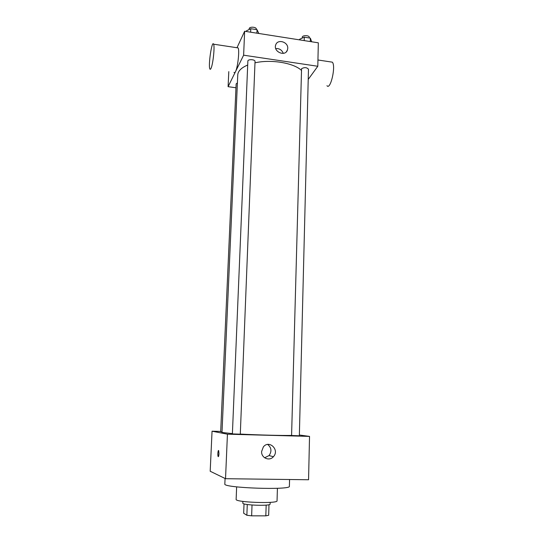 <?xml version="1.0" encoding="UTF-8"?>
<svg xmlns="http://www.w3.org/2000/svg" width="543" height="543" viewBox="0 0 543 543"><rect width="100%" height="100%" fill="white"/><g stroke="black" fill="none" stroke-linecap="round" stroke-linejoin="round"><path stroke-width="0.81" d="M266.172 505.105L265.819 515.85L251.64 515.836L246.868 515.273L243.671 513.237L244.031 503.856M265.819 515.85L268.663 515.293L268.995 504.691M270.17 502.35L270.115 504.074C270.814 506.239 241.974 505.234 242.823 503.123L242.891 501.399M252.027 505.024L251.64 515.836M247.269 504.515L246.868 515.273M277.419 488.293L277.045 500.795C278.186 503.924 234.786 502.404 236.137 499.37L236.639 486.867M289.575 479.51L289.392 486.25C291.448 490.377 222.501 487.967 224.836 483.996L225.067 478.478M299.369 435.011L309.53 436.396L308.56 479.754L225.528 478.702L210.189 471.243L212.055 431.196L220.702 431.434M299.349 435.791L291.584 435.506L301.562 68.696C304.467 67.142 306.768 67.325 308.472 69.233L299.349 435.791M237.4 82.862L236.137 83.893L220.689 431.733L222.019 431.855M309.53 436.396L227.436 434.183L212.055 431.196M240.298 434.183L232.39 433.911L247.859 61.108C247.764 58.997 255.298 59.363 255.034 61.454L240.298 434.183M291.591 435.418C282.822 435.656 257.694 435.011 240.305 434.074M232.404 433.613L221.992 432.459L237.753 74.948C238.01 71.038 241.33 67.732 247.696 65.024M261.617 451.518L263.369 446.882C269.165 439.443 279.923 449.998 273.4 456.711C269.403 461.557 261.115 457.932 261.617 451.518M227.436 434.183L225.528 478.702M218.965 453.772C218.802 456.011 218.524 456.921 218.13 456.5C217.471 455.353 218.055 449.258 218.686 450.676L218.965 453.772M264.617 457.776L269.056 455.57C271.955 451.335 271.486 447.622 267.658 444.445M218.517 450.507C217.797 451.952 217.675 453.948 218.13 456.5L218.306 456.67M254.979 62.825C270.943 59.126 293.593 62.893 301.379 70.318M308.214 79.421L317.804 66.266L243.624 55.189L228.094 86.676L235.967 87.769M228.8 71.622L228.094 86.676M317.804 66.266L318.327 42.822L244.642 31.25L236.992 47.73M244.642 31.25L243.624 55.189M287.742 48.375L287.417 50.065C285.211 57.049 273.034 51.707 275.715 44.899C277.521 38.702 288.272 41.838 287.742 48.375M237.142 47.757L238.092 47.899C239.68 50.227 237.78 67.515 235.492 71.656C234.888 72.85 234.393 73.088 233.999 72.368M326.961 85.692C330.449 90.593 336.165 65.873 332.316 62.16L330.762 61.929M211.105 68.153C210.589 69.368 210.168 69.619 209.856 68.907C208.084 65.493 211.953 39.673 213.603 44.193C214.885 46.488 213.06 63.931 211.105 68.153M275.729 48.571C279.346 48.313 281.865 49.908 283.29 53.363M311.675 41.777L310.345 38.132L304.29 37.175L299.661 39.245L299.648 39.89M310.345 38.132L310.263 41.553M304.29 37.175L304.202 40.603M302.241 38.091L302.261 37.27C302.146 35.071 309.496 35.152 309.266 37.352L309.245 37.956M258.828 33.476L257.056 29.702L250.791 28.711L246.4 30.87L246.373 31.521M257.056 29.702L256.92 33.177M250.791 28.711L250.649 32.193M249.169 29.505L249.203 28.752C249.122 26.458 256.581 26.831 256.316 29.105L256.296 29.58M273.4 456.711L269.056 455.57M317.947 59.988L332.316 62.16M238.092 47.899L213.603 44.193M286.392 51.748L287.417 50.065"/></g></svg>
